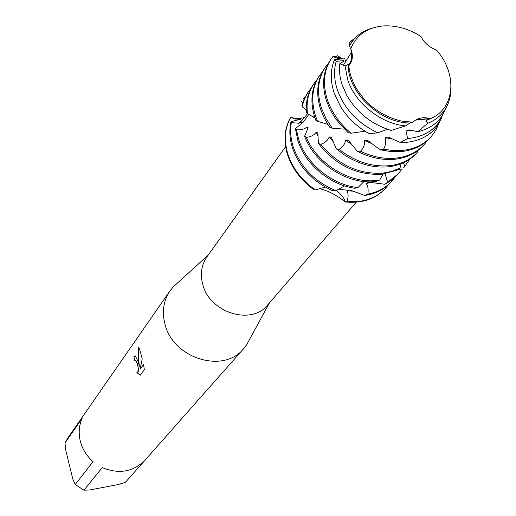 <?xml version="1.0" encoding="UTF-8"?>
<svg xmlns="http://www.w3.org/2000/svg" width="516" height="516" viewBox="0 0 516 516"><rect width="100%" height="100%" fill="white"/><g stroke="black" fill="none" stroke-linecap="round" stroke-linejoin="round"><path stroke-width="0.77" d="M338.644 189.114L348.371 190.417L338.644 189.114M285.612 146.699L206.839 257.033C201.375 265.011 200.027 274.17 202.782 284.503C209.664 312.844 251.718 325.751 267.772 304.872L356.272 202.182M177.601 282.929L173.092 287.031L169.951 290.94C163.456 300.667 161.792 311.728 164.959 324.119C172.925 358.549 223.602 374.029 243.578 348.752L246.629 344.772L249.544 339.425M138.011 361.361L139.391 366.263L138.501 360.684L138.591 347.313C139.449 348.784 140.436 351.835 141.565 356.446L142.21 358.942L140.165 369.03L143.525 364.47L144.338 369.675L140.204 375.229L136.888 372.565C138.778 371.701 138.785 368.469 136.914 362.877L135.186 360.065L134.341 360.458L133.941 356.504L135.256 355.847L138.011 361.361M75.22 484.524L72.808 479.016L65.796 450.5L64.997 442.941L82.179 418.25C79.006 425.455 78.374 433.085 80.29 441.128C82.373 449.152 86.636 455.989 93.08 461.639L75.22 484.524L83.947 490.2L102.233 467.606C118.996 474.423 133.27 471.934 145.067 460.117L243.578 348.752M144.609 460.627L125.427 482.312L118.1 484.563L89.661 489.981L83.947 490.2M394.54 177.768L392.037 180.916C385.884 187.779 377.835 192.171 367.889 194.1L364.812 195.467L349.796 189.972L347.081 190.81C348.5 194.139 348.429 197.731 346.862 201.595L345.391 201.982C343.617 197.331 340.566 193.519 336.226 190.552C340.566 193.519 343.617 197.331 345.385 201.988C362.413 203.53 375.842 198.905 385.671 188.108L385.452 188.359C375.616 198.983 362.264 203.523 345.391 201.982C336.684 195.203 328.086 190.72 319.604 188.553M290.734 117.216C284.387 128.187 283.323 140.694 287.528 154.729C292.211 168.764 301.067 180.465 314.102 189.83L315.392 189.933C301.892 180.51 292.733 168.597 287.915 154.2C283.8 140.533 284.716 128.278 290.663 117.442L290.734 117.216C284.387 128.187 283.323 140.694 287.528 154.729C292.211 168.764 301.067 180.465 314.102 189.83M349.151 65.068L348.984 64.945C351.66 61.352 352.357 56.276 351.073 49.717L350.77 48.781C353.421 55.515 352.731 61.23 348.706 65.919L350.441 75.039L353.97 84.147C364.186 103.29 379.808 115.558 400.829 120.944L412.884 122.253L414.993 120.454C419.334 117.616 424.494 117.022 430.46 118.674L415.612 120.054L419.398 119.312M430.46 118.674C455.247 108.431 457.653 73.782 436.491 50.084C429.486 47.491 424.313 42.963 420.966 36.501C408.775 28.767 396.301 25.239 383.543 25.91C367.321 27.406 356.395 35.03 350.77 48.781M351.073 49.717L349.377 45.737L354.105 39.023C358.807 33.875 364.741 30.289 371.913 28.264M422.946 119.054L429.144 118.706L426.01 120.589L427.803 123.24L417.786 131.69C428.306 129.329 436.349 124.137 441.915 116.106L446.153 107.657M134.953 360.033L135.269 360.052C137.133 360.581 140.03 372.636 137.282 372.565M136.972 372.578L140.229 375.19M134.889 355.788L134.031 356.492L134.412 360.368M138.662 347.416L138.301 356.885L139.391 366.263M143.538 364.554L140.165 369.03M305.13 117.016C300.796 118.964 296.003 119.028 290.734 117.209C296.003 119.028 300.796 118.964 305.13 117.016M348.732 65.893L349.158 65.055M349.01 65.358L348.984 64.945L349.01 65.358M169.951 290.94L67.841 437.936L64.997 442.941M351.731 52.613L351.409 58.908M350.57 61.636L349.003 64.913M450.861 90.255C450.591 97.705 448.514 104.316 444.631 110.108C440.554 116.042 434.943 120.421 427.803 123.24M417.786 131.683L408.975 129.845L405.976 131.141L412.207 130.509M347.081 190.81L353.028 191.146M290.992 121.699C289.102 130.032 289.586 138.778 292.456 147.931C299.351 167.403 312.819 181.69 332.846 190.797L335.993 190.694C314.799 181.864 300.551 167.249 293.236 146.847C290.598 138.475 289.973 130.413 291.34 122.647L290.992 121.699L300.718 119.177M364.812 195.467C375.713 193.835 384.491 189.327 391.134 181.935L392.037 180.916M388.355 184.767L385.897 187.856C379.047 195.461 369.972 200.008 358.685 201.485L346.862 201.595M303.169 99.162L305.691 95.924M295.416 128.639L297.861 140.455C305.085 164.03 329.814 184.851 354.718 188.275L357.936 187.553C332.304 185.057 306.111 163.746 298.654 139.359L296.461 129.735L295.416 128.639L302.46 122.827M401.893 169.061L398.288 173.847L384.93 184.27L392.56 179.458L398.288 173.847M301.647 101.542L302.692 102.948M308.129 127.729L307.052 126.968L307.471 129.716M336.245 148.75L331.401 137.508L329.195 136.94C327.847 140.423 325.035 142.887 320.759 144.332L318.391 143.409L317.85 132.98L316.179 132.238C314.025 135.211 310.742 136.927 306.33 137.385L304.601 136.288C314.799 163.959 348.558 185.231 375.99 181.458L379.737 180L383.04 174.092M304.601 136.288L308.136 127.729M308.658 91.267L303.853 99.769L301.879 105.857L302.247 106.754L303.434 101.987L305.653 96.389L307.994 92.248L311.225 87.972M409.878 159.083L404.028 167.358M316.179 132.238L318.12 136.353M379.737 180L376.899 180.406C350.229 184.025 317.417 164.114 306.33 137.385M302.247 106.754L306.259 110.147M312.006 116.055L313.373 117.267L312.786 116.493M313.328 116.797L313.373 117.267M318.391 143.409C335.826 165.378 357.117 175.64 382.279 174.182L397.217 170.041L400.029 168.029L401.074 163.766M314.244 83.224L313.425 84.405C307.929 92.448 305.588 101.858 306.414 112.643L307.478 113.726C306.091 102.052 308.342 91.887 314.244 83.224L316.863 79.864M329.195 136.94L333.317 141.855M400.029 168.029L392.031 171.312L383.201 173.112C359.046 174.614 338.232 165.023 320.759 144.332M307.478 113.733L314.876 117.7M367.527 140.358L364.573 140.526C364.999 144.364 363.638 147.937 360.49 151.24L357.24 151.188L348.229 140.262L345.591 140.01C345.133 143.79 342.979 146.892 339.135 149.311L336.245 148.756L343.862 154.587C358.51 164.146 373.449 168.203 388.683 166.771C399.507 165.475 408.362 161.405 415.27 154.555L417.625 151.988L417.612 150.756M319.939 75.026L319.101 76.233C311.367 87.849 309.903 101.497 314.702 117.184L315.779 120.209L317.546 121.305L315.547 116.016C310.735 100.317 312.199 86.649 319.939 75.026L322.61 71.608M345.591 140.01L351.828 144.615M417.625 151.988C410.601 159.702 401.267 164.269 389.625 165.681C371.972 167.21 355.143 161.753 339.135 149.311M357.24 151.188L359.2 152.188C371.359 158.057 383.362 160.399 395.211 159.212C407.014 157.806 416.444 153.175 423.507 145.338L424.5 144.216C417.431 152.065 407.988 156.69 396.178 158.102C384.446 159.276 372.552 156.987 360.49 151.24M325.738 66.674L324.887 67.899C317.114 79.58 315.663 93.319 320.533 109.121L323.777 117.1L327.357 123.556L329.859 127.31L332.272 128.226L325.88 118.345L321.391 107.934C316.514 92.112 317.959 78.361 325.738 66.674L328.466 63.191M364.573 140.526L372.01 143.712M380.144 149.782L391.186 151.633L401.874 151.511C413.761 150.111 423.255 145.473 430.357 137.598L431.37 136.456C424.262 144.338 414.754 148.982 402.854 150.375L393.366 150.575L383.562 149.221L380.144 149.782M380.15 149.782L367.495 140.333M331.653 58.16L330.782 59.411C322.971 71.15 321.539 84.979 326.48 100.91L330.401 110.218L335.852 119.144L348.094 132.657L351.041 133.218C339.644 123.685 331.749 112.507 327.357 99.698C322.403 83.753 323.835 69.905 331.653 58.16L333.323 56.147L342.682 58.85M388.174 137.024L385.097 137.733L392.463 138.946M385.097 137.733C386.329 141.378 385.82 145.209 383.562 149.221M405.976 131.141L407.634 138.501L400.339 142.493L407.337 142.222C420.811 140.61 430.989 134.889 437.865 125.059L441.773 117.622M400.339 142.493L388.148 137.011M334.484 59.701C330.35 69.802 330.24 80.928 334.155 93.067L340.721 106.909C347.784 118.074 357.253 126.988 369.121 133.65L377.867 132.864C357.975 123.466 344.488 109.153 337.393 89.939C334.071 79.793 333.671 70.26 336.187 61.34L334.484 59.701L343.23 58.779L337.78 58.527L332.897 56.47M444.676 110.037L439.477 121.492C432.711 131.154 422.701 136.772 409.44 138.346L407.634 138.501M350.583 41.783L350.487 41.248L354.163 38.958M349.177 42.886L349.377 45.737M356.124 36.965L349.151 42.828M339.786 63.713C338.986 70.64 339.818 77.806 342.289 85.211L346.726 95.26C356.924 112.733 371.713 124.459 391.089 130.432L405.582 125.923C381.06 123.801 355.247 103.284 347.739 79.941L345.03 65.977L339.786 63.713L344.095 61.082M317.546 121.305L327.866 124.362M332.272 128.226L344.333 129.142M351.041 133.218L364.98 131.199M377.867 132.864L387.406 129.284M405.582 125.923L409.949 122.989L411.891 122.247M307.052 126.968C304.227 129.271 300.699 130.193 296.461 129.735M302.453 122.827L301.963 122.202L298.945 123.234L291.34 122.647M300.712 119.177L295.481 119.028L290.663 117.442M348.984 64.945L348.145 64.397L345.03 65.977M344.088 61.082L343.695 60.63L336.187 61.34M342.16 58.747L337.354 55.722L342.837 58.83M345.185 60.166L345.733 60.456M345.127 59.23L344.798 58.689L343.54 59.005M315.392 189.933L325.312 187.095M335.987 190.694L344.585 185.895M357.936 187.547L364.006 181.516M403.447 162.759L404.802 166.481M402.512 169.009L398.126 169.403M385.052 173.795L387.671 182.29M384.93 184.27L368.766 182.18L366.07 183.554C367.921 185.612 368.527 189.127 367.889 194.1M348.145 64.397C347.707 92.351 380.028 123.098 409.962 122.989M439.664 121.215L436.349 129.342L431.37 136.456M335.51 56.934L337.354 55.722M427.229 140.745L424.5 144.216M366.07 183.554L370.991 182.438M301.963 122.202L301.712 123.608M300.725 118.874L300.493 119.267M426.01 120.589L430.828 118.512M269.416 302.963L246.629 344.772M208.309 254.975L173.092 287.031M308.813 114.384L303.234 122.202L308.813 114.384M444.631 110.108L441.915 116.106M404.557 166.765L403.725 167.706M307.465 113.714C303.369 119.061 300.525 122.234 298.945 123.234M351.635 51.974L343.327 65.351M354.105 39.023L349.126 42.925M439.477 121.492L437.865 125.059M385.897 187.856L385.452 188.359"/></g></svg>
